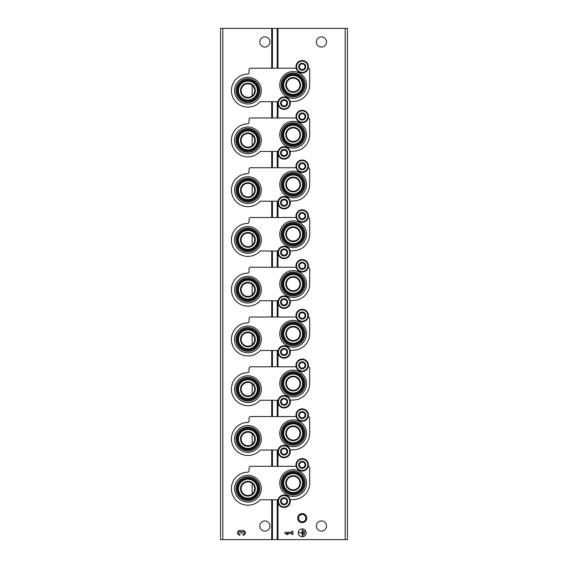 <?xml version="1.0" encoding="UTF-8"?>
<svg xmlns="http://www.w3.org/2000/svg" width="568" height="568" viewBox="0 0 568 568"><rect width="100%" height="100%" fill="white"/><g stroke="black" fill="none" stroke-linecap="round" stroke-linejoin="round"><path stroke-width="0.85" d="M252.561 443.899L252.171 444.233L252.171 433.654L252.561 433.987M252.561 493.663L252.171 493.997L252.171 483.418L252.561 483.751M252.561 95.559L252.171 95.893L252.171 85.314L252.561 85.647M252.561 145.323L252.171 145.656L252.171 135.077L252.561 135.411M252.561 195.087L252.171 195.42L252.171 184.841L252.561 185.175M252.561 244.844L252.171 245.177L252.171 234.605L252.561 234.939M252.561 294.607L252.171 294.941L252.171 284.369L252.561 284.703M252.561 344.371L252.171 344.705L252.171 334.126L252.561 334.467M252.561 394.135L252.171 394.469L252.171 383.89L252.561 384.224M222.812 539.6L220.554 539.6L220.554 28.4L222.812 28.4L222.812 539.6L347.446 539.6L347.446 28.4L277.227 28.4L277.227 68.21M306.734 518.108A4.523 4.523 0 0 1 299.947 522.027A4.523 4.523 0 0 1 299.947 514.196A4.523 4.523 0 0 1 306.734 518.108M326.522 526.025A5.091 5.091 0 0 0 318.889 521.623A5.091 5.091 0 0 0 318.889 530.434A5.091 5.091 0 0 0 326.522 526.025M326.522 41.975A5.091 5.091 0 0 0 318.889 37.566A5.091 5.091 0 0 0 318.889 46.377A5.091 5.091 0 0 0 326.522 41.975M306.166 532.812A3.962 3.962 0 0 0 300.231 529.383A3.962 3.962 0 0 0 300.231 536.242A3.962 3.962 0 0 0 306.166 532.812M285.015 532.259L285.015 533.366L286.599 534.396L288.182 534.396L286.599 533.366L291.824 533.366L291.824 534.396L292.932 534.396L292.932 531.229L291.824 531.229L291.824 532.259L285.015 532.259M222.812 28.4L277.227 28.4M269.977 41.975A5.091 5.091 0 0 0 262.345 37.566A5.091 5.091 0 0 0 262.345 46.377A5.091 5.091 0 0 0 269.977 41.975M269.977 526.025A5.091 5.091 0 0 0 262.345 521.623A5.091 5.091 0 0 0 262.345 530.434A5.091 5.091 0 0 0 269.977 526.025M243.061 535.191A2.378 2.378 0 0 0 245.277 531.967A2.378 2.378 0 0 0 241.478 531.044A2.378 2.378 0 0 0 237.672 531.967A2.378 2.378 0 0 0 239.895 535.191L239.895 534.083A1.264 1.264 0 0 1 239.256 531.719A1.108 1.108 0 0 1 240.924 532.678L240.924 533.054L242.032 533.054L242.032 532.678A1.108 1.108 0 0 1 243.693 531.719A1.264 1.264 0 0 1 243.061 534.083L243.061 535.191M304.739 531.073L304.427 534.559L304.739 531.073M303.475 530.278L303.156 535.347L303.475 530.278M299.045 532.656L302.048 532.976L302.368 535.979L302.368 529.646L302.048 532.656L299.045 532.656M305.875 518.108A3.664 3.664 0 0 1 300.373 521.289A3.664 3.664 0 0 1 300.373 514.935A3.664 3.664 0 0 1 305.875 518.108M247.925 502.091A13.383 13.383 0 0 0 261.301 488.707A13.383 13.383 0 0 0 247.925 475.324A13.383 13.383 0 0 0 234.541 488.707A13.383 13.383 0 0 0 247.925 502.091M293.159 496.432A13.383 13.383 0 0 0 306.542 483.048A13.383 13.383 0 0 0 293.159 469.672A13.383 13.383 0 0 0 279.776 483.048A13.383 13.383 0 0 0 293.159 496.432M278.071 499.79L260.158 499.79A16.515 16.515 0 0 1 232.916 495.587A16.515 16.515 0 0 1 247.506 472.2A1.583 1.583 0 0 0 249.054 470.616L249.054 467.897A1.583 1.583 0 0 1 250.637 466.314L296.162 466.314M290.156 499.79L295.864 499.343A16.515 16.515 0 0 0 309.674 483.048L309.674 467.897A1.583 1.583 0 0 0 308.254 466.321M293.159 471.099A11.949 11.949 0 0 1 303.511 489.027A11.949 11.949 0 0 1 282.807 489.027A11.949 11.949 0 0 1 293.159 471.099M293.159 472.079A10.969 10.969 0 0 1 302.659 488.537A10.969 10.969 0 0 1 283.659 488.537A10.969 10.969 0 0 1 293.159 472.079M293.159 476.268A6.788 6.788 0 0 1 299.038 486.442A6.788 6.788 0 0 1 287.287 486.442A6.788 6.788 0 0 1 293.159 476.268M293.159 472.988A10.068 10.068 0 0 1 301.878 488.082A10.068 10.068 0 0 1 284.447 488.082A10.068 10.068 0 0 1 293.159 472.988M293.159 473.591A9.457 9.457 0 0 1 301.352 487.784A9.457 9.457 0 0 1 284.966 487.784A9.457 9.457 0 0 1 293.159 473.591M293.159 475.657A7.391 7.391 0 0 1 299.563 486.748A7.391 7.391 0 0 1 286.762 486.748A7.391 7.391 0 0 1 293.159 475.657M247.925 481.92A6.788 6.788 0 0 1 253.797 492.101A6.788 6.788 0 0 1 242.046 492.101A6.788 6.788 0 0 1 247.925 481.92M247.925 481.316A7.391 7.391 0 0 1 254.322 492.399A7.391 7.391 0 0 1 241.521 492.399A7.391 7.391 0 0 1 247.925 481.316M247.925 479.25A9.457 9.457 0 0 1 256.111 493.436A9.457 9.457 0 0 1 239.731 493.436A9.457 9.457 0 0 1 247.925 479.25M247.925 478.639A10.068 10.068 0 0 1 256.637 493.741A10.068 10.068 0 0 1 239.206 493.741A10.068 10.068 0 0 1 247.925 478.639M247.925 477.738A10.969 10.969 0 0 1 257.425 494.188A10.969 10.969 0 0 1 238.418 494.188A10.969 10.969 0 0 1 247.925 477.738M247.925 476.758A11.949 11.949 0 0 1 258.27 494.685A11.949 11.949 0 0 1 237.573 494.685A11.949 11.949 0 0 1 247.925 476.758M247.925 452.327A13.383 13.383 0 0 0 261.301 438.943A13.383 13.383 0 0 0 247.925 425.56A13.383 13.383 0 0 0 234.541 438.943A13.383 13.383 0 0 0 247.925 452.327M293.159 446.668A13.383 13.383 0 0 0 306.542 433.292A13.383 13.383 0 0 0 293.159 419.908A13.383 13.383 0 0 0 279.776 433.292A13.383 13.383 0 0 0 293.159 446.668M278.071 450.026L260.158 450.026A16.515 16.515 0 0 1 232.916 445.823A16.515 16.515 0 0 1 247.506 422.436A1.583 1.583 0 0 0 249.054 420.852L249.054 418.133A1.583 1.583 0 0 1 250.637 416.55L296.162 416.55M290.156 450.026L295.864 449.579A16.515 16.515 0 0 0 309.674 433.292L309.674 418.133A1.583 1.583 0 0 0 308.254 416.557M293.159 421.335A11.949 11.949 0 0 1 303.511 439.263A11.949 11.949 0 0 1 282.807 439.263A11.949 11.949 0 0 1 293.159 421.335M293.159 422.315A10.969 10.969 0 0 1 302.659 438.773A10.969 10.969 0 0 1 283.659 438.773A10.969 10.969 0 0 1 293.159 422.315M293.159 426.504A6.788 6.788 0 0 1 299.038 436.678A6.788 6.788 0 0 1 287.287 436.678A6.788 6.788 0 0 1 293.159 426.504M293.159 423.224A10.068 10.068 0 0 1 301.878 438.318A10.068 10.068 0 0 1 284.447 438.318A10.068 10.068 0 0 1 293.159 423.224M293.159 423.827A9.457 9.457 0 0 1 301.352 438.02A9.457 9.457 0 0 1 284.966 438.02A9.457 9.457 0 0 1 293.159 423.827M293.159 425.894A7.391 7.391 0 0 1 299.563 436.984A7.391 7.391 0 0 1 286.762 436.984A7.391 7.391 0 0 1 293.159 425.894M247.925 432.156A6.788 6.788 0 0 1 253.797 442.337A6.788 6.788 0 0 1 242.046 442.337A6.788 6.788 0 0 1 247.925 432.156M247.925 431.552A7.391 7.391 0 0 1 254.322 442.642A7.391 7.391 0 0 1 241.521 442.642A7.391 7.391 0 0 1 247.925 431.552M247.925 429.486A9.457 9.457 0 0 1 256.111 443.672A9.457 9.457 0 0 1 239.731 443.672A9.457 9.457 0 0 1 247.925 429.486M247.925 428.875A10.068 10.068 0 0 1 256.637 443.977A10.068 10.068 0 0 1 239.206 443.977A10.068 10.068 0 0 1 247.925 428.875M247.925 427.974A10.969 10.969 0 0 1 257.425 444.432A10.969 10.969 0 0 1 238.418 444.432A10.969 10.969 0 0 1 247.925 427.974M247.925 426.994A11.949 11.949 0 0 1 258.27 444.921A11.949 11.949 0 0 1 237.573 444.921A11.949 11.949 0 0 1 247.925 426.994M247.925 402.563A13.383 13.383 0 0 0 261.301 389.179A13.383 13.383 0 0 0 247.925 375.796A13.383 13.383 0 0 0 234.541 389.179A13.383 13.383 0 0 0 247.925 402.563M293.159 396.911A13.383 13.383 0 0 0 306.542 383.528A13.383 13.383 0 0 0 293.159 370.144A13.383 13.383 0 0 0 279.776 383.528A13.383 13.383 0 0 0 293.159 396.911M278.071 400.262L260.158 400.262A16.515 16.515 0 0 1 232.916 396.066A16.515 16.515 0 0 1 247.506 372.672A1.583 1.583 0 0 0 249.054 371.089L249.054 368.369A1.583 1.583 0 0 1 250.637 366.786L296.162 366.786M290.156 400.262L295.864 399.815A16.515 16.515 0 0 0 309.674 383.528L309.674 368.369A1.583 1.583 0 0 0 308.254 366.793M293.159 371.571A11.949 11.949 0 0 1 303.511 389.499A11.949 11.949 0 0 1 282.807 389.499A11.949 11.949 0 0 1 293.159 371.571M293.159 372.558A10.969 10.969 0 0 1 302.659 389.009A10.969 10.969 0 0 1 283.659 389.009A10.969 10.969 0 0 1 293.159 372.558M293.159 376.74A6.788 6.788 0 0 1 299.038 386.922A6.788 6.788 0 0 1 287.287 386.922A6.788 6.788 0 0 1 293.159 376.74M293.159 373.46A10.068 10.068 0 0 1 301.878 388.562A10.068 10.068 0 0 1 284.447 388.562A10.068 10.068 0 0 1 293.159 373.46M293.159 374.063A9.457 9.457 0 0 1 301.352 388.256A9.457 9.457 0 0 1 284.966 388.256A9.457 9.457 0 0 1 293.159 374.063M293.159 376.137A7.391 7.391 0 0 1 299.563 387.22A7.391 7.391 0 0 1 286.762 387.22A7.391 7.391 0 0 1 293.159 376.137M247.925 382.392A6.788 6.788 0 0 1 253.797 392.573A6.788 6.788 0 0 1 242.046 392.573A6.788 6.788 0 0 1 247.925 382.392M247.925 381.788A7.391 7.391 0 0 1 254.322 392.878A7.391 7.391 0 0 1 241.521 392.878A7.391 7.391 0 0 1 247.925 381.788M247.925 379.722A9.457 9.457 0 0 1 256.111 393.908A9.457 9.457 0 0 1 239.731 393.908A9.457 9.457 0 0 1 247.925 379.722M247.925 379.112A10.068 10.068 0 0 1 256.637 394.213A10.068 10.068 0 0 1 239.206 394.213A10.068 10.068 0 0 1 247.925 379.112M247.925 378.21A10.969 10.969 0 0 1 257.425 394.668A10.969 10.969 0 0 1 238.418 394.668A10.969 10.969 0 0 1 247.925 378.21M247.925 377.23A11.949 11.949 0 0 1 258.27 395.158A11.949 11.949 0 0 1 237.573 395.158A11.949 11.949 0 0 1 247.925 377.23M247.925 352.799A13.383 13.383 0 0 0 261.301 339.416A13.383 13.383 0 0 0 247.925 326.032A13.383 13.383 0 0 0 234.541 339.416A13.383 13.383 0 0 0 247.925 352.799M293.159 347.147A13.383 13.383 0 0 0 306.542 333.764A13.383 13.383 0 0 0 293.159 320.38A13.383 13.383 0 0 0 279.776 333.764A13.383 13.383 0 0 0 293.159 347.147M278.071 350.499L260.158 350.499A16.515 16.515 0 0 1 232.916 346.303A16.515 16.515 0 0 1 247.506 322.908A1.583 1.583 0 0 0 249.054 321.325L249.054 318.605A1.583 1.583 0 0 1 250.637 317.022L296.162 317.022M290.156 350.499L295.864 350.051A16.515 16.515 0 0 0 309.674 333.764L309.674 318.605A1.583 1.583 0 0 0 308.254 317.029M293.159 321.815A11.949 11.949 0 0 1 303.511 339.742A11.949 11.949 0 0 1 282.807 339.742A11.949 11.949 0 0 1 293.159 321.815M293.159 322.794A10.969 10.969 0 0 1 302.659 339.245A10.969 10.969 0 0 1 283.659 339.245A10.969 10.969 0 0 1 293.159 322.794M293.159 326.976A6.788 6.788 0 0 1 299.038 337.158A6.788 6.788 0 0 1 287.287 337.158A6.788 6.788 0 0 1 293.159 326.976M293.159 323.696A10.068 10.068 0 0 1 301.878 338.798A10.068 10.068 0 0 1 284.447 338.798A10.068 10.068 0 0 1 293.159 323.696M293.159 324.307A9.457 9.457 0 0 1 301.352 338.493A9.457 9.457 0 0 1 284.966 338.493A9.457 9.457 0 0 1 293.159 324.307M293.159 326.373A7.391 7.391 0 0 1 299.563 337.456A7.391 7.391 0 0 1 286.762 337.456A7.391 7.391 0 0 1 293.159 326.373M247.925 332.635A6.788 6.788 0 0 1 253.797 342.809A6.788 6.788 0 0 1 242.046 342.809A6.788 6.788 0 0 1 247.925 332.635M247.925 332.024A7.391 7.391 0 0 1 254.322 343.115A7.391 7.391 0 0 1 241.521 343.115A7.391 7.391 0 0 1 247.925 332.024M247.925 329.958A9.457 9.457 0 0 1 256.111 344.144A9.457 9.457 0 0 1 239.731 344.144A9.457 9.457 0 0 1 247.925 329.958M247.925 329.355A10.068 10.068 0 0 1 256.637 344.449A10.068 10.068 0 0 1 239.206 344.449A10.068 10.068 0 0 1 247.925 329.355M247.925 328.446A10.969 10.969 0 0 1 257.425 344.904A10.969 10.969 0 0 1 238.418 344.904A10.969 10.969 0 0 1 247.925 328.446M247.925 327.466A11.949 11.949 0 0 1 258.27 345.394A11.949 11.949 0 0 1 237.573 345.394A11.949 11.949 0 0 1 247.925 327.466M247.925 303.035A13.383 13.383 0 0 0 261.301 289.652A13.383 13.383 0 0 0 247.925 276.275A13.383 13.383 0 0 0 234.541 289.652A13.383 13.383 0 0 0 247.925 303.035M293.159 297.384A13.383 13.383 0 0 0 306.542 284A13.383 13.383 0 0 0 293.159 270.616A13.383 13.383 0 0 0 279.776 284A13.383 13.383 0 0 0 293.159 297.384M278.071 300.742L260.158 300.742A16.515 16.515 0 0 1 232.916 296.539A16.515 16.515 0 0 1 247.506 273.151A1.583 1.583 0 0 0 249.054 271.568L249.054 268.841A1.583 1.583 0 0 1 250.637 267.258L296.162 267.258M290.156 300.742L295.864 300.287A16.515 16.515 0 0 0 309.674 284L309.674 268.841A1.583 1.583 0 0 0 308.254 267.272M293.159 272.051A11.949 11.949 0 0 1 303.511 289.978A11.949 11.949 0 0 1 282.807 289.978A11.949 11.949 0 0 1 293.159 272.051M293.159 273.031A10.969 10.969 0 0 1 302.659 289.488A10.969 10.969 0 0 1 283.659 289.488A10.969 10.969 0 0 1 293.159 273.031M293.159 277.212A6.788 6.788 0 0 1 299.038 287.394A6.788 6.788 0 0 1 287.287 287.394A6.788 6.788 0 0 1 293.159 277.212M293.159 273.932A10.068 10.068 0 0 1 301.878 289.034A10.068 10.068 0 0 1 284.447 289.034A10.068 10.068 0 0 1 293.159 273.932M293.159 274.543A9.457 9.457 0 0 1 301.352 288.729A9.457 9.457 0 0 1 284.966 288.729A9.457 9.457 0 0 1 293.159 274.543M293.159 276.609A7.391 7.391 0 0 1 299.563 287.699A7.391 7.391 0 0 1 286.762 287.699A7.391 7.391 0 0 1 293.159 276.609M247.925 282.871A6.788 6.788 0 0 1 253.797 293.045A6.788 6.788 0 0 1 242.046 293.045A6.788 6.788 0 0 1 247.925 282.871M247.925 282.26A7.391 7.391 0 0 1 254.322 293.351A7.391 7.391 0 0 1 241.521 293.351A7.391 7.391 0 0 1 247.925 282.26M247.925 280.194A9.457 9.457 0 0 1 256.111 294.387A9.457 9.457 0 0 1 239.731 294.387A9.457 9.457 0 0 1 247.925 280.194M247.925 279.591A10.068 10.068 0 0 1 256.637 294.685A10.068 10.068 0 0 1 239.206 294.685A10.068 10.068 0 0 1 247.925 279.591M247.925 278.682A10.969 10.969 0 0 1 257.425 295.14A10.969 10.969 0 0 1 238.418 295.14A10.969 10.969 0 0 1 247.925 278.682M247.925 277.702A11.949 11.949 0 0 1 258.27 295.63A11.949 11.949 0 0 1 237.573 295.63A11.949 11.949 0 0 1 247.925 277.702M247.925 253.271A13.383 13.383 0 0 0 261.301 239.895A13.383 13.383 0 0 0 247.925 226.511A13.383 13.383 0 0 0 234.541 239.895A13.383 13.383 0 0 0 247.925 253.271M293.159 247.62A13.383 13.383 0 0 0 306.542 234.236A13.383 13.383 0 0 0 293.159 220.853A13.383 13.383 0 0 0 279.776 234.236A13.383 13.383 0 0 0 293.159 247.62M278.071 250.978L260.158 250.978A16.515 16.515 0 0 1 232.916 246.775A16.515 16.515 0 0 1 247.506 223.387A1.583 1.583 0 0 0 249.054 221.804L249.054 219.085A1.583 1.583 0 0 1 250.637 217.501L296.162 217.501M290.156 250.978L295.864 250.524A16.515 16.515 0 0 0 309.674 234.236L309.674 219.085A1.583 1.583 0 0 0 308.254 217.508M293.159 222.287A11.949 11.949 0 0 1 303.511 240.214A11.949 11.949 0 0 1 282.807 240.214A11.949 11.949 0 0 1 293.159 222.287M293.159 223.267A10.969 10.969 0 0 1 302.659 239.724A10.969 10.969 0 0 1 283.659 239.724A10.969 10.969 0 0 1 293.159 223.267M293.159 227.448A6.788 6.788 0 0 1 299.038 237.63A6.788 6.788 0 0 1 287.287 237.63A6.788 6.788 0 0 1 293.159 227.448M293.159 224.168A10.068 10.068 0 0 1 301.878 239.27A10.068 10.068 0 0 1 284.447 239.27A10.068 10.068 0 0 1 293.159 224.168M293.159 224.779A9.457 9.457 0 0 1 301.352 238.965A9.457 9.457 0 0 1 284.966 238.965A9.457 9.457 0 0 1 293.159 224.779M293.159 226.845A7.391 7.391 0 0 1 299.563 237.935A7.391 7.391 0 0 1 286.762 237.935A7.391 7.391 0 0 1 293.159 226.845M247.925 233.107A6.788 6.788 0 0 1 253.797 243.281A6.788 6.788 0 0 1 242.046 243.281A6.788 6.788 0 0 1 247.925 233.107M247.925 232.497A7.391 7.391 0 0 1 254.322 243.587A7.391 7.391 0 0 1 241.521 243.587A7.391 7.391 0 0 1 247.925 232.497M247.925 230.43A9.457 9.457 0 0 1 256.111 244.623A9.457 9.457 0 0 1 239.731 244.623A9.457 9.457 0 0 1 247.925 230.43M247.925 229.827A10.068 10.068 0 0 1 256.637 244.922A10.068 10.068 0 0 1 239.206 244.922A10.068 10.068 0 0 1 247.925 229.827M247.925 228.918A10.969 10.969 0 0 1 257.425 245.376A10.969 10.969 0 0 1 238.418 245.376A10.969 10.969 0 0 1 247.925 228.918M247.925 227.938A11.949 11.949 0 0 1 258.27 245.866A11.949 11.949 0 0 1 237.573 245.866A11.949 11.949 0 0 1 247.925 227.938M247.925 203.514A13.383 13.383 0 0 0 261.301 190.131A13.383 13.383 0 0 0 247.925 176.747A13.383 13.383 0 0 0 234.541 190.131A13.383 13.383 0 0 0 247.925 203.514M293.159 197.856A13.383 13.383 0 0 0 306.542 184.472A13.383 13.383 0 0 0 293.159 171.089A13.383 13.383 0 0 0 279.776 184.472A13.383 13.383 0 0 0 293.159 197.856M278.071 201.214L260.158 201.214A16.515 16.515 0 0 1 232.916 197.011A16.515 16.515 0 0 1 247.506 173.623A1.583 1.583 0 0 0 249.054 172.04L249.054 169.321A1.583 1.583 0 0 1 250.637 167.737L296.162 167.737M290.156 201.214L295.864 200.767A16.515 16.515 0 0 0 309.674 184.472L309.674 169.321A1.583 1.583 0 0 0 308.254 167.745M293.159 172.523A11.949 11.949 0 0 1 303.511 190.45A11.949 11.949 0 0 1 282.807 190.45A11.949 11.949 0 0 1 293.159 172.523M293.159 173.503A10.969 10.969 0 0 1 302.659 189.96A10.969 10.969 0 0 1 283.659 189.96A10.969 10.969 0 0 1 293.159 173.503M293.159 177.692A6.788 6.788 0 0 1 299.038 187.866A6.788 6.788 0 0 1 287.287 187.866A6.788 6.788 0 0 1 293.159 177.692M293.159 174.411A10.068 10.068 0 0 1 301.878 189.506A10.068 10.068 0 0 1 284.447 189.506A10.068 10.068 0 0 1 293.159 174.411M293.159 175.015A9.457 9.457 0 0 1 301.352 189.201A9.457 9.457 0 0 1 284.966 189.201A9.457 9.457 0 0 1 293.159 175.015M293.159 177.081A7.391 7.391 0 0 1 299.563 188.171A7.391 7.391 0 0 1 286.762 188.171A7.391 7.391 0 0 1 293.159 177.081M247.925 183.343A6.788 6.788 0 0 1 253.797 193.525A6.788 6.788 0 0 1 242.046 193.525A6.788 6.788 0 0 1 247.925 183.343M247.925 182.74A7.391 7.391 0 0 1 254.322 193.823A7.391 7.391 0 0 1 241.521 193.823A7.391 7.391 0 0 1 247.925 182.74M247.925 180.667A9.457 9.457 0 0 1 256.111 194.859A9.457 9.457 0 0 1 239.731 194.859A9.457 9.457 0 0 1 247.925 180.667M247.925 180.063A10.068 10.068 0 0 1 256.637 195.165A10.068 10.068 0 0 1 239.206 195.165A10.068 10.068 0 0 1 247.925 180.063M247.925 179.161A10.969 10.969 0 0 1 257.425 195.612A10.969 10.969 0 0 1 238.418 195.612A10.969 10.969 0 0 1 247.925 179.161M247.925 178.174A11.949 11.949 0 0 1 258.27 196.102A11.949 11.949 0 0 1 237.573 196.102A11.949 11.949 0 0 1 247.925 178.174M247.925 153.75A13.383 13.383 0 0 0 261.301 140.367A13.383 13.383 0 0 0 247.925 126.983A13.383 13.383 0 0 0 234.541 140.367A13.383 13.383 0 0 0 247.925 153.75M293.159 148.092A13.383 13.383 0 0 0 306.542 134.708A13.383 13.383 0 0 0 293.159 121.332A13.383 13.383 0 0 0 279.776 134.708A13.383 13.383 0 0 0 293.159 148.092M278.071 151.45L260.158 151.45A16.515 16.515 0 0 1 232.916 147.247A16.515 16.515 0 0 1 247.506 123.859A1.583 1.583 0 0 0 249.054 122.276L249.054 119.557A1.583 1.583 0 0 1 250.637 117.974L296.162 117.974M290.156 151.45L295.864 151.003A16.515 16.515 0 0 0 309.674 134.708L309.674 119.557A1.583 1.583 0 0 0 308.254 117.981M293.159 122.759A11.949 11.949 0 0 1 303.511 140.686A11.949 11.949 0 0 1 282.807 140.686A11.949 11.949 0 0 1 293.159 122.759M293.159 123.739A10.969 10.969 0 0 1 302.659 140.197A10.969 10.969 0 0 1 283.659 140.197A10.969 10.969 0 0 1 293.159 123.739M293.159 127.928A6.788 6.788 0 0 1 299.038 138.102A6.788 6.788 0 0 1 287.287 138.102A6.788 6.788 0 0 1 293.159 127.928M293.159 124.648A10.068 10.068 0 0 1 301.878 139.742A10.068 10.068 0 0 1 284.447 139.742A10.068 10.068 0 0 1 293.159 124.648M293.159 125.251A9.457 9.457 0 0 1 301.352 139.444A9.457 9.457 0 0 1 284.966 139.444A9.457 9.457 0 0 1 293.159 125.251M293.159 127.317A7.391 7.391 0 0 1 299.563 138.407A7.391 7.391 0 0 1 286.762 138.407A7.391 7.391 0 0 1 293.159 127.317M247.925 133.579A6.788 6.788 0 0 1 253.797 143.761A6.788 6.788 0 0 1 242.046 143.761A6.788 6.788 0 0 1 247.925 133.579M247.925 132.976A7.391 7.391 0 0 1 254.322 144.059A7.391 7.391 0 0 1 241.521 144.059A7.391 7.391 0 0 1 247.925 132.976M247.925 130.91A9.457 9.457 0 0 1 256.111 145.096A9.457 9.457 0 0 1 239.731 145.096A9.457 9.457 0 0 1 247.925 130.91M247.925 130.299A10.068 10.068 0 0 1 256.637 145.401A10.068 10.068 0 0 1 239.206 145.401A10.068 10.068 0 0 1 247.925 130.299M247.925 129.397A10.969 10.969 0 0 1 257.425 145.848A10.969 10.969 0 0 1 238.418 145.848A10.969 10.969 0 0 1 247.925 129.397M247.925 128.418A11.949 11.949 0 0 1 258.27 146.345A11.949 11.949 0 0 1 237.573 146.345A11.949 11.949 0 0 1 247.925 128.418M247.925 103.987A13.383 13.383 0 0 0 261.301 90.603A13.383 13.383 0 0 0 247.925 77.22A13.383 13.383 0 0 0 234.541 90.603A13.383 13.383 0 0 0 247.925 103.987M293.159 98.328A13.383 13.383 0 0 0 306.542 84.951A13.383 13.383 0 0 0 293.159 71.568A13.383 13.383 0 0 0 279.776 84.951A13.383 13.383 0 0 0 293.159 98.328M278.071 101.686L260.158 101.686A16.515 16.515 0 0 1 232.916 97.483A16.515 16.515 0 0 1 247.506 74.096A1.583 1.583 0 0 0 249.054 72.512L249.054 69.793A1.583 1.583 0 0 1 250.637 68.21L296.162 68.21M290.156 101.686L295.864 101.239A16.515 16.515 0 0 0 309.674 84.951L309.674 69.793A1.583 1.583 0 0 0 308.254 68.217M293.159 72.995A11.949 11.949 0 0 1 303.511 90.923A11.949 11.949 0 0 1 282.807 90.923A11.949 11.949 0 0 1 293.159 72.995M293.159 73.975A10.969 10.969 0 0 1 302.659 90.433A10.969 10.969 0 0 1 283.659 90.433A10.969 10.969 0 0 1 293.159 73.975M293.159 78.164A6.788 6.788 0 0 1 299.038 88.338A6.788 6.788 0 0 1 287.287 88.338A6.788 6.788 0 0 1 293.159 78.164M293.159 74.884A10.068 10.068 0 0 1 301.878 89.978A10.068 10.068 0 0 1 284.447 89.978A10.068 10.068 0 0 1 293.159 74.884M293.159 75.487A9.457 9.457 0 0 1 301.352 89.68A9.457 9.457 0 0 1 284.966 89.68A9.457 9.457 0 0 1 293.159 75.487M293.159 77.553A7.391 7.391 0 0 1 299.563 88.643A7.391 7.391 0 0 1 286.762 88.643A7.391 7.391 0 0 1 293.159 77.553M247.925 83.816A6.788 6.788 0 0 1 253.797 93.997A6.788 6.788 0 0 1 242.046 93.997A6.788 6.788 0 0 1 247.925 83.816M247.925 83.212A7.391 7.391 0 0 1 254.322 94.302A7.391 7.391 0 0 1 241.521 94.302A7.391 7.391 0 0 1 247.925 83.212M247.925 81.146A9.457 9.457 0 0 1 256.111 95.332A9.457 9.457 0 0 1 239.731 95.332A9.457 9.457 0 0 1 247.925 81.146M247.925 80.535A10.068 10.068 0 0 1 256.637 95.637A10.068 10.068 0 0 1 239.206 95.637A10.068 10.068 0 0 1 247.925 80.535M247.925 79.634A10.969 10.969 0 0 1 257.425 96.091A10.969 10.969 0 0 1 238.418 96.091A10.969 10.969 0 0 1 247.925 79.634M247.925 78.654A11.949 11.949 0 0 1 258.27 96.581A11.949 11.949 0 0 1 237.573 96.581A11.949 11.949 0 0 1 247.925 78.654M280.578 501.26A3.536 3.536 0 0 1 285.029 497.845A3.536 3.536 0 0 1 287.174 503.028A3.536 3.536 0 0 1 280.578 501.26M286.939 502.893L286.939 499.627L284.114 497.994L281.288 499.627L281.288 502.893L284.114 504.526L286.939 502.893L286.939 501.26A2.826 2.826 0 0 1 285.526 503.709L286.939 502.893M277.894 501.26A6.22 6.22 0 0 1 287.223 495.871A6.22 6.22 0 0 1 287.223 506.649A6.22 6.22 0 0 1 277.894 501.26M285.526 503.709A2.826 2.826 0 0 1 282.701 503.709L284.114 504.526L285.526 503.709M282.701 503.709A2.826 2.826 0 0 1 281.288 501.26L281.288 502.893L282.701 503.709M281.288 501.26A2.826 2.826 0 0 1 282.701 498.81L281.288 499.627L281.288 501.26M284.114 497.994L282.701 498.81A2.826 2.826 0 0 1 285.526 498.81L284.114 497.994M285.526 498.81A2.826 2.826 0 0 1 286.939 501.26L286.939 499.627L285.526 498.81M280.578 451.496A3.536 3.536 0 0 1 285.029 448.081A3.536 3.536 0 0 1 287.174 453.264A3.536 3.536 0 0 1 280.578 451.496M286.939 453.129L286.939 449.863L284.114 448.23L281.288 449.863L281.288 453.129L284.114 454.762L286.939 453.129L286.939 451.496A2.826 2.826 0 0 1 285.526 453.946L286.939 453.129M277.894 451.496A6.22 6.22 0 0 1 287.223 446.107A6.22 6.22 0 0 1 287.223 456.885A6.22 6.22 0 0 1 277.894 451.496M285.526 453.946A2.826 2.826 0 0 1 282.701 453.946L284.114 454.762L285.526 453.946M282.701 453.946A2.826 2.826 0 0 1 281.288 451.496L281.288 453.129L282.701 453.946M281.288 451.496A2.826 2.826 0 0 1 282.701 449.047L281.288 449.863L281.288 451.496M284.114 448.23L282.701 449.047A2.826 2.826 0 0 1 285.526 449.047L284.114 448.23M285.526 449.047A2.826 2.826 0 0 1 286.939 451.496L286.939 449.863L285.526 449.047M280.578 401.732A3.536 3.536 0 0 1 285.029 398.317A3.536 3.536 0 0 1 287.174 403.5A3.536 3.536 0 0 1 280.578 401.732M286.939 403.365L286.939 400.099L284.114 398.466L281.288 400.099L281.288 403.365L284.114 404.998L286.939 403.365L286.939 401.732A2.826 2.826 0 0 1 285.526 404.182L286.939 403.365M277.894 401.732A6.22 6.22 0 0 1 287.223 396.35A6.22 6.22 0 0 1 287.223 407.121A6.22 6.22 0 0 1 277.894 401.732M285.526 404.182A2.826 2.826 0 0 1 282.701 404.182L284.114 404.998L285.526 404.182M282.701 404.182A2.826 2.826 0 0 1 281.288 401.732L281.288 403.365L282.701 404.182M281.288 401.732A2.826 2.826 0 0 1 282.701 399.283L281.288 400.099L281.288 401.732M284.114 398.466L282.701 399.283A2.826 2.826 0 0 1 285.526 399.283L284.114 398.466M285.526 399.283A2.826 2.826 0 0 1 286.939 401.732L286.939 400.099L285.526 399.283M280.578 351.968A3.536 3.536 0 0 1 285.029 348.56A3.536 3.536 0 0 1 287.174 353.736A3.536 3.536 0 0 1 280.578 351.968M286.939 353.601L286.939 350.342L284.114 348.709L281.288 350.342L281.288 353.601L284.114 355.234L286.939 353.601L286.939 351.968A2.826 2.826 0 0 1 285.526 354.418L286.939 353.601M277.894 351.968A6.22 6.22 0 0 1 287.223 346.586A6.22 6.22 0 0 1 287.223 357.357A6.22 6.22 0 0 1 277.894 351.968M285.526 354.418A2.826 2.826 0 0 1 282.701 354.418L284.114 355.234L285.526 354.418M282.701 354.418A2.826 2.826 0 0 1 281.288 351.968L281.288 353.601L282.701 354.418M281.288 351.968A2.826 2.826 0 0 1 282.701 349.526L281.288 350.342L281.288 351.968M284.114 348.709L282.701 349.526A2.826 2.826 0 0 1 285.526 349.526L284.114 348.709M285.526 349.526A2.826 2.826 0 0 1 286.939 351.968L286.939 350.342L285.526 349.526M280.578 302.211A3.536 3.536 0 0 1 285.029 298.796A3.536 3.536 0 0 1 287.174 303.972A3.536 3.536 0 0 1 280.578 302.211M286.939 303.844L286.939 300.579L284.114 298.945L281.288 300.579L281.288 303.844L284.114 305.47L286.939 303.844L286.939 302.211A2.826 2.826 0 0 1 285.526 304.654L286.939 303.844M277.894 302.211A6.22 6.22 0 0 1 287.223 296.823A6.22 6.22 0 0 1 287.223 307.593A6.22 6.22 0 0 1 277.894 302.211M285.526 304.654A2.826 2.826 0 0 1 282.701 304.654L284.114 305.47L285.526 304.654M282.701 304.654A2.826 2.826 0 0 1 281.288 302.211L281.288 303.844L282.701 304.654M281.288 302.211A2.826 2.826 0 0 1 282.701 299.762L281.288 300.579L281.288 302.211M284.114 298.945L282.701 299.762A2.826 2.826 0 0 1 285.526 299.762L284.114 298.945M285.526 299.762A2.826 2.826 0 0 1 286.939 302.211L286.939 300.579L285.526 299.762M280.578 252.448A3.536 3.536 0 0 1 285.029 249.032A3.536 3.536 0 0 1 287.174 254.215A3.536 3.536 0 0 1 280.578 252.448M286.939 254.081L286.939 250.815L284.114 249.182L281.288 250.815L281.288 254.081L284.114 255.714L286.939 254.081L286.939 252.448A2.826 2.826 0 0 1 285.526 254.897L286.939 254.081M277.894 252.448A6.22 6.22 0 0 1 287.223 247.059A6.22 6.22 0 0 1 287.223 257.829A6.22 6.22 0 0 1 277.894 252.448M285.526 254.897A2.826 2.826 0 0 1 282.701 254.897L284.114 255.714L285.526 254.897M282.701 254.897A2.826 2.826 0 0 1 281.288 252.448L281.288 254.081L282.701 254.897M281.288 252.448A2.826 2.826 0 0 1 282.701 249.998L281.288 250.815L281.288 252.448M284.114 249.182L282.701 249.998A2.826 2.826 0 0 1 285.526 249.998L284.114 249.182M285.526 249.998A2.826 2.826 0 0 1 286.939 252.448L286.939 250.815L285.526 249.998M280.578 202.684A3.536 3.536 0 0 1 285.029 199.269A3.536 3.536 0 0 1 287.174 204.452A3.536 3.536 0 0 1 280.578 202.684M286.939 204.317L286.939 201.051L284.114 199.418L281.288 201.051L281.288 204.317L284.114 205.95L286.939 204.317L286.939 202.684A2.826 2.826 0 0 1 285.526 205.133L286.939 204.317M277.894 202.684A6.22 6.22 0 0 1 287.223 197.295A6.22 6.22 0 0 1 287.223 208.073A6.22 6.22 0 0 1 277.894 202.684M285.526 205.133A2.826 2.826 0 0 1 282.701 205.133L284.114 205.95L285.526 205.133M282.701 205.133A2.826 2.826 0 0 1 281.288 202.684L281.288 204.317L282.701 205.133M281.288 202.684A2.826 2.826 0 0 1 282.701 200.234L281.288 201.051L281.288 202.684M284.114 199.418L282.701 200.234A2.826 2.826 0 0 1 285.526 200.234L284.114 199.418M285.526 200.234A2.826 2.826 0 0 1 286.939 202.684L286.939 201.051L285.526 200.234M280.578 152.92A3.536 3.536 0 0 1 285.029 149.505A3.536 3.536 0 0 1 287.174 154.688A3.536 3.536 0 0 1 280.578 152.92M286.939 154.553L286.939 151.287L284.114 149.654L281.288 151.287L281.288 154.553L284.114 156.186L286.939 154.553L286.939 152.92A2.826 2.826 0 0 1 285.526 155.369L286.939 154.553M277.894 152.92A6.22 6.22 0 0 1 287.223 147.531A6.22 6.22 0 0 1 287.223 158.309A6.22 6.22 0 0 1 277.894 152.92M285.526 155.369A2.826 2.826 0 0 1 282.701 155.369L284.114 156.186L285.526 155.369M282.701 155.369A2.826 2.826 0 0 1 281.288 152.92L281.288 154.553L282.701 155.369M281.288 152.92A2.826 2.826 0 0 1 282.701 150.47L281.288 151.287L281.288 152.92M284.114 149.654L282.701 150.47A2.826 2.826 0 0 1 285.526 150.47L284.114 149.654M285.526 150.47A2.826 2.826 0 0 1 286.939 152.92L286.939 151.287L285.526 150.47M280.578 103.156A3.536 3.536 0 0 1 285.029 99.741A3.536 3.536 0 0 1 287.174 104.924A3.536 3.536 0 0 1 280.578 103.156M286.939 104.789L286.939 101.523L284.114 99.89L281.288 101.523L281.288 104.789L284.114 106.422L286.939 104.789L286.939 103.156A2.826 2.826 0 0 1 285.526 105.605L286.939 104.789M277.894 103.156A6.22 6.22 0 0 1 287.223 97.767A6.22 6.22 0 0 1 287.223 108.545A6.22 6.22 0 0 1 277.894 103.156M285.526 105.605A2.826 2.826 0 0 1 282.701 105.605L284.114 106.422L285.526 105.605M282.701 105.605A2.826 2.826 0 0 1 281.288 103.156L281.288 104.789L282.701 105.605M281.288 103.156A2.826 2.826 0 0 1 282.701 100.706L281.288 101.523L281.288 103.156M284.114 99.89L282.701 100.706A2.826 2.826 0 0 1 285.526 100.706L284.114 99.89M285.526 100.706A2.826 2.826 0 0 1 286.939 103.156L286.939 101.523L285.526 100.706M298.676 464.844A3.536 3.536 0 0 1 303.12 461.429A3.536 3.536 0 0 1 305.272 466.612A3.536 3.536 0 0 1 298.676 464.844M305.037 466.477L305.037 463.211L302.211 461.578L299.379 463.211L299.379 466.477L302.211 468.11L305.037 466.477L305.037 464.844A2.826 2.826 0 0 1 303.624 467.294L305.037 466.477M295.985 464.844A6.22 6.22 0 0 1 305.321 459.455A6.22 6.22 0 0 1 305.321 470.233A6.22 6.22 0 0 1 295.985 464.844M303.624 467.294A2.826 2.826 0 0 1 300.791 467.294L302.211 468.11L303.624 467.294M300.791 467.294A2.826 2.826 0 0 1 299.379 464.844L299.379 466.477L300.791 467.294M299.379 464.844A2.826 2.826 0 0 1 300.791 462.395L299.379 463.211L299.379 464.844M302.211 461.578L300.791 462.395A2.826 2.826 0 0 1 303.624 462.395L302.211 461.578M303.624 462.395A2.826 2.826 0 0 1 305.037 464.844L305.037 463.211L303.624 462.395M298.676 415.08A3.536 3.536 0 0 1 303.12 411.665A3.536 3.536 0 0 1 305.272 416.848A3.536 3.536 0 0 1 298.676 415.08M305.037 416.713L305.037 413.447L302.211 411.814L299.379 413.447L299.379 416.713L302.211 418.346L305.037 416.713L305.037 415.08A2.826 2.826 0 0 1 303.624 417.53L305.037 416.713M295.985 415.08A6.22 6.22 0 0 1 305.321 409.691A6.22 6.22 0 0 1 305.321 420.469A6.22 6.22 0 0 1 295.985 415.08M303.624 417.53A2.826 2.826 0 0 1 300.791 417.53L302.211 418.346L303.624 417.53M300.791 417.53A2.826 2.826 0 0 1 299.379 415.08L299.379 416.713L300.791 417.53M299.379 415.08A2.826 2.826 0 0 1 300.791 412.631L299.379 413.447L299.379 415.08M302.211 411.814L300.791 412.631A2.826 2.826 0 0 1 303.624 412.631L302.211 411.814M303.624 412.631A2.826 2.826 0 0 1 305.037 415.08L305.037 413.447L303.624 412.631M298.676 365.316A3.536 3.536 0 0 1 303.12 361.901A3.536 3.536 0 0 1 305.272 367.084A3.536 3.536 0 0 1 298.676 365.316M305.037 366.949L305.037 363.683L302.211 362.05L299.379 363.683L299.379 366.949L302.211 368.582L305.037 366.949L305.037 365.316A2.826 2.826 0 0 1 303.624 367.766L305.037 366.949M295.985 365.316A6.22 6.22 0 0 1 305.321 359.927A6.22 6.22 0 0 1 305.321 370.705A6.22 6.22 0 0 1 295.985 365.316M303.624 367.766A2.826 2.826 0 0 1 300.791 367.766L302.211 368.582L303.624 367.766M300.791 367.766A2.826 2.826 0 0 1 299.379 365.316L299.379 366.949L300.791 367.766M299.379 365.316A2.826 2.826 0 0 1 300.791 362.867L299.379 363.683L299.379 365.316M302.211 362.05L300.791 362.867A2.826 2.826 0 0 1 303.624 362.867L302.211 362.05M303.624 362.867A2.826 2.826 0 0 1 305.037 365.316L305.037 363.683L303.624 362.867M298.676 315.552A3.536 3.536 0 0 1 303.12 312.137A3.536 3.536 0 0 1 305.272 317.32A3.536 3.536 0 0 1 298.676 315.552M305.037 317.185L305.037 313.919L302.211 312.286L299.379 313.919L299.379 317.185L302.211 318.818L305.037 317.185L305.037 315.552A2.826 2.826 0 0 1 303.624 318.002L305.037 317.185M295.985 315.552A6.22 6.22 0 0 1 305.321 310.171A6.22 6.22 0 0 1 305.321 320.941A6.22 6.22 0 0 1 295.985 315.552M303.624 318.002A2.826 2.826 0 0 1 300.791 318.002L302.211 318.818L303.624 318.002M300.791 318.002A2.826 2.826 0 0 1 299.379 315.552L299.379 317.185L300.791 318.002M299.379 315.552A2.826 2.826 0 0 1 300.791 313.103L299.379 313.919L299.379 315.552M302.211 312.286L300.791 313.103A2.826 2.826 0 0 1 303.624 313.103L302.211 312.286M303.624 313.103A2.826 2.826 0 0 1 305.037 315.552L305.037 313.919L303.624 313.103M298.676 265.788A3.536 3.536 0 0 1 303.12 262.38A3.536 3.536 0 0 1 305.272 267.556A3.536 3.536 0 0 1 298.676 265.788M305.037 267.421L305.037 264.156L302.211 262.53L299.379 264.156L299.379 267.421L302.211 269.054L305.037 267.421L305.037 265.788A2.826 2.826 0 0 1 303.624 268.238L305.037 267.421M295.985 265.788A6.22 6.22 0 0 1 305.321 260.407A6.22 6.22 0 0 1 305.321 271.177A6.22 6.22 0 0 1 295.985 265.788M303.624 268.238A2.826 2.826 0 0 1 300.791 268.238L302.211 269.054L303.624 268.238M300.791 268.238A2.826 2.826 0 0 1 299.379 265.788L299.379 267.421L300.791 268.238M299.379 265.788A2.826 2.826 0 0 1 300.791 263.346L299.379 264.156L299.379 265.788M302.211 262.53L300.791 263.346A2.826 2.826 0 0 1 303.624 263.346L302.211 262.53M303.624 263.346A2.826 2.826 0 0 1 305.037 265.788L305.037 264.156L303.624 263.346M298.676 216.032A3.536 3.536 0 0 1 303.12 212.617A3.536 3.536 0 0 1 305.272 217.792A3.536 3.536 0 0 1 298.676 216.032M305.037 217.658L305.037 214.399L302.211 212.766L299.379 214.399L299.379 217.658L302.211 219.291L305.037 217.658L305.037 216.032A2.826 2.826 0 0 1 303.624 218.474L305.037 217.658M295.985 216.032A6.22 6.22 0 0 1 305.321 210.643A6.22 6.22 0 0 1 305.321 221.413A6.22 6.22 0 0 1 295.985 216.032M303.624 218.474A2.826 2.826 0 0 1 300.791 218.474L302.211 219.291L303.624 218.474M300.791 218.474A2.826 2.826 0 0 1 299.379 216.032L299.379 217.658L300.791 218.474M299.379 216.032A2.826 2.826 0 0 1 300.791 213.582L299.379 214.399L299.379 216.032M302.211 212.766L300.791 213.582A2.826 2.826 0 0 1 303.624 213.582L302.211 212.766M303.624 213.582A2.826 2.826 0 0 1 305.037 216.032L305.037 214.399L303.624 213.582M298.676 166.268A3.536 3.536 0 0 1 303.12 162.853A3.536 3.536 0 0 1 305.272 168.036A3.536 3.536 0 0 1 298.676 166.268M305.037 167.901L305.037 164.635L302.211 163.002L299.379 164.635L299.379 167.901L302.211 169.534L305.037 167.901L305.037 166.268A2.826 2.826 0 0 1 303.624 168.717L305.037 167.901M295.985 166.268A6.22 6.22 0 0 1 305.321 160.879A6.22 6.22 0 0 1 305.321 171.65A6.22 6.22 0 0 1 295.985 166.268M303.624 168.717A2.826 2.826 0 0 1 300.791 168.717L302.211 169.534L303.624 168.717M300.791 168.717A2.826 2.826 0 0 1 299.379 166.268L299.379 167.901L300.791 168.717M299.379 166.268A2.826 2.826 0 0 1 300.791 163.818L299.379 164.635L299.379 166.268M302.211 163.002L300.791 163.818A2.826 2.826 0 0 1 303.624 163.818L302.211 163.002M303.624 163.818A2.826 2.826 0 0 1 305.037 166.268L305.037 164.635L303.624 163.818M298.676 116.504A3.536 3.536 0 0 1 303.12 113.089A3.536 3.536 0 0 1 305.272 118.272A3.536 3.536 0 0 1 298.676 116.504M305.037 118.137L305.037 114.871L302.211 113.238L299.379 114.871L299.379 118.137L302.211 119.77L305.037 118.137L305.037 116.504A2.826 2.826 0 0 1 303.624 118.953L305.037 118.137M295.985 116.504A6.22 6.22 0 0 1 305.321 111.115A6.22 6.22 0 0 1 305.321 121.893A6.22 6.22 0 0 1 295.985 116.504M303.624 118.953A2.826 2.826 0 0 1 300.791 118.953L302.211 119.77L303.624 118.953M300.791 118.953A2.826 2.826 0 0 1 299.379 116.504L299.379 118.137L300.791 118.953M299.379 116.504A2.826 2.826 0 0 1 300.791 114.054L299.379 114.871L299.379 116.504M302.211 113.238L300.791 114.054A2.826 2.826 0 0 1 303.624 114.054L302.211 113.238M303.624 114.054A2.826 2.826 0 0 1 305.037 116.504L305.037 114.871L303.624 114.054M298.676 66.74A3.536 3.536 0 0 1 303.12 63.325A3.536 3.536 0 0 1 305.272 68.508A3.536 3.536 0 0 1 298.676 66.74M305.037 68.373L305.037 65.107L302.211 63.474L299.379 65.107L299.379 68.373L302.211 70.006L305.037 68.373L305.037 66.74A2.826 2.826 0 0 1 303.624 69.189L305.037 68.373M295.985 66.74A6.22 6.22 0 0 1 305.321 61.351A6.22 6.22 0 0 1 305.321 72.129A6.22 6.22 0 0 1 295.985 66.74M303.624 69.189A2.826 2.826 0 0 1 300.791 69.189L302.211 70.006L303.624 69.189M300.791 69.189A2.826 2.826 0 0 1 299.379 66.74L299.379 68.373L300.791 69.189M299.379 66.74A2.826 2.826 0 0 1 300.791 64.29L299.379 65.107L299.379 66.74M302.211 63.474L300.791 64.29A2.826 2.826 0 0 1 303.624 64.29L302.211 63.474M303.624 64.29A2.826 2.826 0 0 1 305.037 66.74L305.037 65.107L303.624 64.29M345.188 28.4L345.188 539.6M277.965 28.4L277.965 68.21M277.965 101.686L277.965 102.197M277.965 104.114L277.965 117.974M277.965 151.45L277.965 151.961M277.965 153.878L277.965 167.737M277.965 201.214L277.965 201.725M277.965 203.642L277.965 217.501M277.965 250.978L277.965 251.489M277.965 253.406L277.965 267.258M277.965 300.742L277.965 301.253M277.965 303.163L277.965 317.022M277.965 350.499L277.965 351.017M277.965 352.927L277.965 366.786M277.965 400.262L277.965 400.781M277.965 402.691L277.965 416.55M277.965 450.026L277.965 450.538M277.965 452.455L277.965 466.314M277.965 499.79L277.965 500.301M277.965 502.219L277.965 539.6M277.518 28.4L277.518 68.21M277.518 101.686L277.518 117.974M277.518 151.45L277.518 167.737M277.518 201.214L277.518 217.501M277.518 250.978L277.518 267.258M277.518 300.742L277.518 317.022M277.518 350.499L277.518 366.786M277.518 400.262L277.518 416.55M277.518 450.026L277.518 466.314M277.518 499.79L277.518 539.6M277.227 101.686L277.227 117.974M277.227 151.45L277.227 167.737M277.227 201.214L277.227 217.501M277.227 250.978L277.227 267.258M277.227 300.742L277.227 317.022M277.227 350.499L277.227 366.786M277.227 400.262L277.227 416.55M277.227 450.026L277.227 466.314M277.227 499.79L277.227 539.6M272.448 28.4L272.448 68.21M272.448 101.686L272.448 117.974M272.448 151.45L272.448 167.737M272.448 201.214L272.448 217.501M272.448 250.978L272.448 267.258M272.448 300.742L272.448 317.022M272.448 350.499L272.448 366.786M272.448 400.262L272.448 416.55M272.448 450.026L272.448 466.314M272.448 499.79L272.448 539.6M272.164 28.4L272.164 68.21M272.164 101.686L272.164 117.974M272.164 151.45L272.164 167.737M272.164 201.214L272.164 217.501M272.164 250.978L272.164 267.258M272.164 300.742L272.164 317.022M272.164 350.499L272.164 366.786M272.164 400.262L272.164 416.55M272.164 450.026L272.164 466.314M272.164 499.79L272.164 539.6M271.71 28.4L271.71 68.21M271.71 101.686L271.71 117.974M271.71 151.45L271.71 167.737M271.71 201.214L271.71 217.501M271.71 250.978L271.71 267.258M271.71 300.742L271.71 317.022M271.71 350.499L271.71 366.786M271.71 400.262L271.71 416.55M271.71 450.026L271.71 466.314M271.71 499.79L271.71 539.6M278.455 501.26A5.652 5.652 0 0 1 286.939 496.361A5.652 5.652 0 0 1 286.939 506.159A5.652 5.652 0 0 1 278.455 501.26M278.455 451.496A5.652 5.652 0 0 1 286.939 446.597A5.652 5.652 0 0 1 286.939 456.395A5.652 5.652 0 0 1 278.455 451.496M278.455 401.732A5.652 5.652 0 0 1 286.939 396.84A5.652 5.652 0 0 1 286.939 406.631A5.652 5.652 0 0 1 278.455 401.732M278.455 351.968A5.652 5.652 0 0 1 286.939 347.076A5.652 5.652 0 0 1 286.939 356.867A5.652 5.652 0 0 1 278.455 351.968M278.455 302.211A5.652 5.652 0 0 1 286.939 297.312A5.652 5.652 0 0 1 286.939 307.103A5.652 5.652 0 0 1 278.455 302.211M278.455 252.448A5.652 5.652 0 0 1 286.939 247.549A5.652 5.652 0 0 1 286.939 257.347A5.652 5.652 0 0 1 278.455 252.448M278.455 202.684A5.652 5.652 0 0 1 286.939 197.785A5.652 5.652 0 0 1 286.939 207.583A5.652 5.652 0 0 1 278.455 202.684M278.455 152.92A5.652 5.652 0 0 1 286.939 148.021A5.652 5.652 0 0 1 286.939 157.819A5.652 5.652 0 0 1 278.455 152.92M278.455 103.156A5.652 5.652 0 0 1 286.939 98.257A5.652 5.652 0 0 1 286.939 108.055A5.652 5.652 0 0 1 278.455 103.156M296.553 464.844A5.652 5.652 0 0 1 305.037 459.945A5.652 5.652 0 0 1 305.037 469.743A5.652 5.652 0 0 1 296.553 464.844M296.553 415.08A5.652 5.652 0 0 1 305.037 410.181A5.652 5.652 0 0 1 305.037 419.979A5.652 5.652 0 0 1 296.553 415.08M296.553 365.316A5.652 5.652 0 0 1 305.037 360.417A5.652 5.652 0 0 1 305.037 370.215A5.652 5.652 0 0 1 296.553 365.316M296.553 315.552A5.652 5.652 0 0 1 305.037 310.653A5.652 5.652 0 0 1 305.037 320.451A5.652 5.652 0 0 1 296.553 315.552M296.553 265.788A5.652 5.652 0 0 1 305.037 260.897A5.652 5.652 0 0 1 305.037 270.688A5.652 5.652 0 0 1 296.553 265.788M296.553 216.032A5.652 5.652 0 0 1 305.037 211.133A5.652 5.652 0 0 1 305.037 220.924A5.652 5.652 0 0 1 296.553 216.032M296.553 166.268A5.652 5.652 0 0 1 305.037 161.369A5.652 5.652 0 0 1 305.037 171.16A5.652 5.652 0 0 1 296.553 166.268M296.553 116.504A5.652 5.652 0 0 1 305.037 111.605A5.652 5.652 0 0 1 305.037 121.403A5.652 5.652 0 0 1 296.553 116.504M296.553 66.74A5.652 5.652 0 0 1 305.037 61.841A5.652 5.652 0 0 1 305.037 71.639A5.652 5.652 0 0 1 296.553 66.74"/></g></svg>
